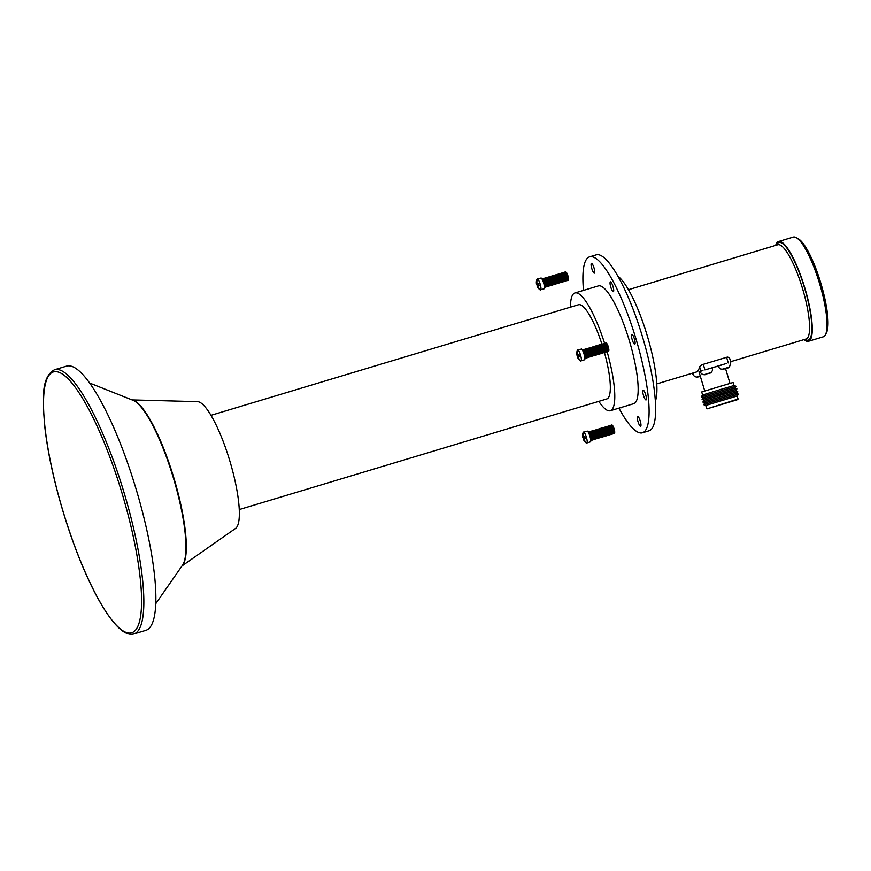 <?xml version="1.0" encoding="UTF-8"?>
<svg xmlns="http://www.w3.org/2000/svg" width="871" height="871" viewBox="0 0 871 871"><rect width="100%" height="100%" fill="white"/><g stroke="black" fill="none" stroke-linecap="round" stroke-linejoin="round"><path stroke-width="1.31" d="M732.729 401.117L712.032 407.356L732.729 401.117M707.655 408.662L737.77 399.593L707.655 408.662M707.263 408.804L738.075 399.016L737.16 395.989L738.51 394.16L703.637 404.688L704.9 402.87L736.463 393.344L738.51 394.16M706.686 408.488L705.771 405.472L737.16 395.989M737.715 391.536L735.668 390.72L721.624 394.89L704.106 400.257L702.843 402.064L737.715 391.536L736.463 393.344M736.931 388.912L734.874 388.107L703.311 397.633L702.059 399.441L736.931 388.912L735.668 390.72M736.137 386.289L733.992 385.505L720.034 389.653L702.614 394.988L701.264 396.817L736.137 386.289L734.874 388.107M733.088 382.489L701.699 391.961L733.088 382.489L733.992 385.505M709.941 372.93L709.081 373.605L709.789 373.354C712.097 372.069 712.957 370.197 712.369 367.714L719.598 365.57M704.628 390.556L698.978 371.841L700.055 371.492M697.649 376.773L700.774 375.837M712.369 367.714L706.37 369.5M709.299 373.539L710.899 372.625L704.944 374.421L708.101 373.485M723.072 368.977L726.196 368.041M726.871 363.338L718.14 365.994C719.054 368.324 720.731 369.424 723.18 369.293M728.047 367.475L722.092 369.271L724.084 369.086M727.241 368.139L727.895 367.9C729.256 367.965 730.116 366.081 730.475 362.271M612.988 286.407A5.128 1.165 73.3 0 1 613.358 291.665A5.128 1.165 73.3 0 1 610.778 287.114A5.128 1.165 73.3 0 1 610.408 281.856A5.128 1.165 73.3 0 1 612.988 286.407M634.393 338.917A5.128 1.165 73.3 0 1 634.763 344.187A5.128 1.165 73.3 0 1 632.172 339.636A5.128 1.165 73.3 0 1 631.802 334.366A5.128 1.165 73.3 0 1 634.393 338.917M645.672 394.683A5.128 1.165 73.3 0 1 646.042 399.941A5.128 1.165 73.3 0 1 643.462 395.39A5.128 1.165 73.3 0 1 643.092 390.132A5.128 1.165 73.3 0 1 645.672 394.683M640.239 421.02A5.128 1.165 73.3 0 1 640.61 426.278A5.128 1.165 73.3 0 1 638.029 421.727A5.128 1.165 73.3 0 1 637.659 416.469A5.128 1.165 73.3 0 1 640.239 421.02M621.959 407.236A5.128 1.165 73.3 0 1 621.633 407.77A5.128 1.165 73.3 0 1 621.077 407.497M594.011 267.898A5.128 1.165 73.3 0 1 594.381 273.156A5.128 1.165 73.3 0 1 591.801 268.606A5.128 1.165 73.3 0 1 591.431 263.347A5.128 1.165 73.3 0 1 594.011 267.898M796.312 237.685L798.359 238.85A50.3 11.399 73.3 0 1 820.765 282.988A50.3 11.399 73.3 0 1 826.546 332.548L825.49 334.649A52.064 11.802 -106.7 0 0 819.513 283.358A52.064 11.802 -106.7 0 0 796.312 237.685A52.064 11.802 -106.7 0 0 793.274 237.108L778.522 241.539A52.064 11.802 73.3 0 1 804.76 287.789A52.064 11.802 73.3 0 1 808.528 341.247A52.064 11.802 73.3 0 1 803.998 339.614M775.658 245.404A52.064 11.802 73.3 0 1 778.522 241.539M617.833 276.183A68.014 15.417 73.3 0 1 647.088 335.172A68.014 15.417 73.3 0 1 655.406 401.041M583.494 290.381A91.847 20.817 73.3 0 1 589.558 256.858A91.847 20.817 73.3 0 1 635.841 338.46A91.847 20.817 73.3 0 1 642.493 432.767A91.847 20.817 73.3 0 1 618.933 408.14M589.558 256.858L596.112 254.887A91.847 20.817 73.3 0 1 642.395 336.478A91.847 20.817 73.3 0 1 649.037 430.797L642.493 432.767M570.461 307.147A61.493 13.936 73.3 0 1 574.925 292.961A61.493 13.936 73.3 0 1 604.724 343.751M574.925 292.961L598.301 285.928A61.493 13.936 73.3 0 1 629.287 340.55A61.493 13.936 73.3 0 1 633.74 403.687L610.364 410.72A61.493 13.936 73.3 0 1 598.813 401.357M210.934 415.336L578.475 304.741A49.19 11.149 73.3 0 1 602.003 344.393M132.065 399.92L197.445 401.651A66.359 15.036 73.3 0 1 229.77 460.759A66.359 15.036 73.3 0 1 235.584 528.403L182.017 565.921M54.459 369.772L66.468 366.158A137.912 31.247 73.3 0 1 135.974 488.675A137.912 31.247 73.3 0 1 145.947 630.277L133.927 633.892A137.912 31.247 73.3 0 0 123.954 492.289A137.912 31.247 73.3 0 0 54.459 369.772C41.231 377.339 42.472 397.905 44.78 426.79C47.72 452.419 53.839 480.748 63.126 511.767A136.148 30.855 -106.7 0 0 131.902 632.662A136.148 30.855 -106.7 0 0 121.94 492.91A136.148 30.855 -106.7 0 0 53.207 371.993A136.148 30.855 -106.7 0 0 63.169 511.745C75.037 550.635 88.221 582.242 102.68 606.586C109.332 617.572 115.549 625.378 121.33 629.994C125.772 633.609 129.975 634.915 133.927 633.892M723.888 364.328L715.951 366.767M698.988 371.863L700.044 371.438C700.926 373.757 702.603 374.857 705.075 374.737L703.986 374.715M698.716 376.871L696.669 377.067L698.705 376.501M708.765 368.781L724.465 364.056M693.272 373.605L692.717 373.801M702.941 370.545L700.6 371.264L702.941 370.545M656.778 383.915L696.441 371.982A49.19 11.149 -106.7 0 0 699.555 366.626L701.972 364.72L727.394 357.066L729.43 357.643L730.802 362.173M601.948 344.622L601.992 344.437A4.42 1.002 73.3 0 1 602.732 344.208A4.42 1.002 73.3 0 1 604.496 347.921A4.42 1.002 73.3 0 1 605.084 352.026A4.42 1.002 73.3 0 1 604.343 352.243A49.19 11.149 73.3 0 1 606.815 398.951L239.285 509.546M607.011 351.318A61.493 13.936 73.3 0 1 610.364 410.72M808.528 341.247L823.269 336.805A52.064 11.802 -106.7 0 0 825.49 334.649M726.588 357.306L728.276 362.913M692.205 373.256L692.391 373.888M699.555 366.626L700.926 371.155M703.267 364.318L704.955 369.925M700.6 371.264L700.044 371.438M704.944 374.421L705.978 374.541M700.622 376.294L698.662 376.882M582.71 437.198A9.048 9.048 0 0 1 583.189 432.397A5.792 1.306 73.3 0 1 583.211 432.364A5.792 1.306 73.3 0 1 586.39 437.22A5.792 1.306 73.3 0 1 586.433 443.067A5.792 1.306 73.3 0 1 586.39 443.045A9.048 9.048 0 0 1 583.352 439.322L583.559 439.093A8.721 8.71 -118.5 0 1 583.015 437.286L582.753 437.155A9.015 9.015 -118.5 0 1 582.786 433.976L583.189 433.845A9.015 8.166 72.7 0 0 583.243 436.992L584.822 436.719A8.721 7.893 72.7 0 0 585.051 437.634A8.721 7.893 72.7 0 0 585.366 438.516L583.897 439.18A9.015 8.166 72.7 0 0 585.595 441.826L585.192 441.956A9.015 9.015 -118.5 0 1 583.407 439.332L583.352 439.322M583.211 432.364L587.359 431.112A5.792 1.306 73.3 0 1 589.896 436.164A5.792 1.306 73.3 0 1 590.582 441.815L586.433 443.067M588.491 432.626A4.42 1.002 73.3 0 1 590.059 436.121A4.42 1.002 73.3 0 1 590.69 439.942M588.916 433.018A3.604 0.817 73.3 0 1 590.342 436.033A3.604 0.817 73.3 0 1 590.832 439.376L590.832 440.16A4.42 1.002 73.3 0 0 591.572 439.942A4.42 1.002 73.3 0 0 590.984 435.838A4.42 1.002 73.3 0 0 589.221 432.125A4.42 1.002 73.3 0 0 588.48 432.354L588.916 433.018M589.221 432.125L589.83 432.735A3.604 0.817 73.3 0 1 591.267 435.761A3.604 0.817 73.3 0 1 591.747 439.104L591.572 439.942M589.362 432.266L589.406 432.07A4.42 1.002 73.3 0 1 590.146 431.853A4.42 1.002 73.3 0 1 591.91 435.565A4.42 1.002 73.3 0 1 592.498 439.659A4.42 1.002 73.3 0 1 591.757 439.888L591.616 439.746M590.146 431.853L590.756 432.462A3.604 0.817 73.3 0 1 592.193 435.478A3.604 0.817 73.3 0 1 592.672 438.821L592.498 439.659M590.288 431.994L590.331 431.798A4.42 1.002 73.3 0 1 591.071 431.581A4.42 1.002 73.3 0 1 592.824 435.282A4.42 1.002 73.3 0 1 593.423 439.387A4.42 1.002 73.3 0 1 592.683 439.605L592.541 439.474M591.071 431.581L591.681 432.179A3.604 0.817 73.3 0 1 593.107 435.206A3.604 0.817 73.3 0 1 593.597 438.549L593.423 439.387M591.213 431.711L591.246 431.526A4.42 1.002 73.3 0 1 591.986 431.297A4.42 1.002 73.3 0 1 593.75 435.01A4.42 1.002 73.3 0 1 594.338 439.104A4.42 1.002 73.3 0 1 593.597 439.332L593.456 439.191M591.986 431.297L592.596 431.907A3.604 0.817 73.3 0 1 594.033 434.923A3.604 0.817 73.3 0 1 594.512 438.265L594.338 439.104M592.128 431.439L592.171 431.243A4.42 1.002 73.3 0 1 592.911 431.025A4.42 1.002 73.3 0 1 594.675 434.727A4.42 1.002 73.3 0 1 595.263 438.832A4.42 1.002 73.3 0 1 594.523 439.049L594.381 438.919M592.911 431.025L593.521 431.624A3.604 0.817 73.3 0 1 594.958 434.651A3.604 0.817 73.3 0 1 595.437 437.993L595.263 438.832M593.053 431.156L593.097 430.971A4.42 1.002 73.3 0 1 593.837 430.742A4.42 1.002 73.3 0 1 595.59 434.455A4.42 1.002 73.3 0 1 596.189 438.559A4.42 1.002 73.3 0 1 595.448 438.777L595.307 438.636M593.837 430.742L594.447 431.352A3.604 0.817 73.3 0 1 595.873 434.368A3.604 0.817 73.3 0 1 596.363 437.71L596.189 438.559M593.978 430.884L594.011 430.688A4.42 1.002 73.3 0 1 594.751 430.47A4.42 1.002 73.3 0 1 596.515 434.172A4.42 1.002 73.3 0 1 597.103 438.276A4.42 1.002 73.3 0 1 596.363 438.505L596.221 438.363M594.751 430.47L595.372 431.069A3.604 0.817 73.3 0 1 596.798 434.096A3.604 0.817 73.3 0 1 597.277 437.438L597.103 438.276M594.893 430.601L594.937 430.416A4.42 1.002 73.3 0 1 595.677 430.187A4.42 1.002 73.3 0 1 597.441 433.9A4.42 1.002 73.3 0 1 598.029 438.004A4.42 1.002 73.3 0 1 597.288 438.222L597.147 438.08M595.677 430.187L596.287 430.797A3.604 0.817 73.3 0 1 597.724 433.812A3.604 0.817 73.3 0 1 598.203 437.155L598.029 438.004M595.818 430.328L595.862 430.132A4.42 1.002 73.3 0 1 596.602 429.915A4.42 1.002 73.3 0 1 598.355 433.627A4.42 1.002 73.3 0 1 598.954 437.721A4.42 1.002 73.3 0 1 598.214 437.95L598.072 437.808M596.602 429.915L597.212 430.514A3.604 0.817 73.3 0 1 598.638 433.54A3.604 0.817 73.3 0 1 599.128 436.883L598.954 437.721M596.744 430.056L596.777 429.86A4.42 1.002 73.3 0 1 597.517 429.632A4.42 1.002 73.3 0 1 599.281 433.344A4.42 1.002 73.3 0 1 599.869 437.449A4.42 1.002 73.3 0 1 599.128 437.667L598.987 437.525M597.517 429.632L598.137 430.241A3.604 0.817 73.3 0 1 599.564 433.257A3.604 0.817 73.3 0 1 600.043 436.6L599.869 437.449M597.658 429.773L597.702 429.577A4.42 1.002 73.3 0 1 598.442 429.359A4.42 1.002 73.3 0 1 600.206 433.072A4.42 1.002 73.3 0 1 600.794 437.166A4.42 1.002 73.3 0 1 600.054 437.394L599.912 437.253M598.442 429.359L599.052 429.958A3.604 0.817 73.3 0 1 600.489 432.985A3.604 0.817 73.3 0 1 600.968 436.327L600.794 437.166M598.584 429.501L598.627 429.305A4.42 1.002 73.3 0 1 599.368 429.076A4.42 1.002 73.3 0 1 601.121 432.789A4.42 1.002 73.3 0 1 601.719 436.894A4.42 1.002 73.3 0 1 600.979 437.111L600.838 436.97M599.368 429.076L599.977 429.686A3.604 0.817 73.3 0 1 601.415 432.713A3.604 0.817 73.3 0 1 601.894 436.044L601.719 436.894M599.509 429.218L599.542 429.022A4.42 1.002 73.3 0 1 600.293 428.804A4.42 1.002 73.3 0 1 602.046 432.517A4.42 1.002 73.3 0 1 602.634 436.611A4.42 1.002 73.3 0 1 601.894 436.839L601.752 436.698M600.293 428.804L600.903 429.403A3.604 0.817 73.3 0 1 602.329 432.43A3.604 0.817 73.3 0 1 602.808 435.772L602.634 436.611M600.424 428.946L600.467 428.75A4.42 1.002 73.3 0 1 601.208 428.521A4.42 1.002 73.3 0 1 602.972 432.234A4.42 1.002 73.3 0 1 603.559 436.338A4.42 1.002 73.3 0 1 602.819 436.556L602.678 436.415M601.208 428.521L601.817 429.131A3.604 0.817 73.3 0 1 603.255 432.158A3.604 0.817 73.3 0 1 603.734 435.489L603.559 436.338M601.349 428.663L601.393 428.467A4.42 1.002 73.3 0 1 602.133 428.249A4.42 1.002 73.3 0 1 603.886 431.962A4.42 1.002 73.3 0 1 604.485 436.055A4.42 1.002 73.3 0 1 603.745 436.284L603.603 436.142M602.133 428.249L602.743 428.848A3.604 0.817 73.3 0 1 604.18 431.874A3.604 0.817 73.3 0 1 604.659 435.217L604.485 436.055M602.275 428.39L602.318 428.194A4.42 1.002 73.3 0 1 603.059 427.966A4.42 1.002 73.3 0 1 604.812 431.678A4.42 1.002 73.3 0 1 605.399 435.783A4.42 1.002 73.3 0 1 604.659 436.001L604.518 435.859M603.059 427.966L603.668 428.576A3.604 0.817 73.3 0 1 605.095 431.602A3.604 0.817 73.3 0 1 605.574 434.934L605.399 435.783M603.2 428.107L603.233 427.911A4.42 1.002 73.3 0 1 603.973 427.694A4.42 1.002 73.3 0 1 605.737 431.406A4.42 1.002 73.3 0 1 606.325 435.5A4.42 1.002 73.3 0 1 605.585 435.729L605.443 435.587M603.973 427.694L604.583 428.292A3.604 0.817 73.3 0 1 606.02 431.319A3.604 0.817 73.3 0 1 606.499 434.662L606.325 435.5M604.115 427.835L604.158 427.639A4.42 1.002 73.3 0 1 604.899 427.411A4.42 1.002 73.3 0 1 606.652 431.123A4.42 1.002 73.3 0 1 607.25 435.228A4.42 1.002 73.3 0 1 606.51 435.446L606.368 435.304M604.899 427.411L605.508 428.02A3.604 0.817 73.3 0 1 606.945 431.047A3.604 0.817 73.3 0 1 607.425 434.379L607.25 435.228M605.04 427.552L605.084 427.356A4.42 1.002 73.3 0 1 605.824 427.138A4.42 1.002 73.3 0 1 607.577 430.851A4.42 1.002 73.3 0 1 608.165 434.945A4.42 1.002 73.3 0 1 607.425 435.173L607.283 435.032M605.824 427.138L606.434 427.748A3.604 0.817 73.3 0 1 607.86 430.764A3.604 0.817 73.3 0 1 608.339 434.106L608.165 434.945M605.966 427.28L605.998 427.084A4.42 1.002 73.3 0 1 606.739 426.855A4.42 1.002 73.3 0 1 608.502 430.568A4.42 1.002 73.3 0 1 609.09 434.673A4.42 1.002 73.3 0 1 608.35 434.89L608.208 434.749M606.739 426.855L607.348 427.465A3.604 0.817 73.3 0 1 608.785 430.492A3.604 0.817 73.3 0 1 609.265 433.823L609.09 434.673M606.88 426.997L606.924 426.801A4.42 1.002 73.3 0 1 607.664 426.583A4.42 1.002 73.3 0 1 609.428 430.296A4.42 1.002 73.3 0 1 610.016 434.389A4.42 1.002 73.3 0 1 609.275 434.618L609.134 434.477M607.664 426.583L608.274 427.193A3.604 0.817 73.3 0 1 609.711 430.209A3.604 0.817 73.3 0 1 610.19 433.551L610.016 434.389M607.806 426.725L607.849 426.529A4.42 1.002 73.3 0 1 608.589 426.3A4.42 1.002 73.3 0 1 610.342 430.013A4.42 1.002 73.3 0 1 610.941 434.117A4.42 1.002 73.3 0 1 610.19 434.335L610.059 434.194M608.589 426.3L609.199 426.91A3.604 0.817 73.3 0 1 610.625 429.936A3.604 0.817 73.3 0 1 611.115 433.268L610.941 434.117M608.731 426.442L608.764 426.246A4.42 1.002 73.3 0 1 609.504 426.028A4.42 1.002 73.3 0 1 611.268 429.741A4.42 1.002 73.3 0 1 611.856 433.834A4.42 1.002 73.3 0 1 611.115 434.063L610.974 433.921M609.504 426.028L610.114 426.638A3.604 0.817 73.3 0 1 611.551 429.653A3.604 0.817 73.3 0 1 612.03 432.996L611.856 433.834M609.646 426.169L609.689 425.973A4.42 1.002 73.3 0 1 610.429 425.745A4.42 1.002 73.3 0 1 612.193 429.457A4.42 1.002 73.3 0 1 612.781 433.562A4.42 1.002 73.3 0 1 612.041 433.78L611.899 433.638M610.429 425.745L611.039 426.355A3.604 0.817 73.3 0 1 612.476 429.381A3.604 0.817 73.3 0 1 612.955 432.724L612.781 433.562M610.571 425.886L610.615 425.69A4.42 1.002 73.3 0 1 611.355 425.473A4.42 1.002 73.3 0 1 613.108 429.185A4.42 1.002 73.3 0 1 613.707 433.279A4.42 1.002 73.3 0 1 612.966 433.508L612.825 433.366M611.355 425.473L611.965 426.082A3.604 0.817 73.3 0 1 613.391 429.098A3.604 0.817 73.3 0 1 613.881 432.441L613.707 433.279M611.496 425.614L611.529 425.418A4.42 1.002 73.3 0 1 612.269 425.19A4.42 1.002 73.3 0 1 614.033 428.902A4.42 1.002 73.3 0 1 614.621 433.007A4.42 1.002 73.3 0 1 613.881 433.225L613.739 433.094M612.378 425.298A4.159 0.947 73.3 0 1 612.465 425.386A4.159 0.947 73.3 0 1 614.12 428.88A4.159 0.947 73.3 0 1 614.676 432.735A4.159 0.947 73.3 0 1 614.643 432.865M584.855 436.894L583.243 436.992M585.301 438.374L583.897 439.18M585.279 438.32L583.407 439.332M585.236 438.189L583.559 439.093M584.909 437.122L583.015 437.286M584.877 436.97L582.753 437.155M536.961 279.275A5.792 1.306 73.3 0 1 536.971 279.243A5.792 1.306 73.3 0 1 540.162 284.098A5.792 1.306 73.3 0 1 540.194 289.945A5.792 1.306 73.3 0 1 540.162 289.923L544.353 288.693A5.792 1.306 73.3 0 0 543.667 283.042A5.792 1.306 73.3 0 0 541.131 277.991L536.971 279.243A9.048 9.048 0 0 0 536.482 284.077L536.525 284.033A9.015 9.015 -118.5 0 1 536.558 280.854L536.961 280.723A9.015 8.166 72.7 0 0 537.015 283.87L538.594 283.587A8.721 7.893 72.7 0 0 538.811 284.512A8.721 7.893 72.7 0 0 539.138 285.394L537.668 286.058A9.015 8.166 72.7 0 0 539.367 288.704L538.964 288.834A9.015 9.015 -118.5 0 1 537.178 286.211L537.331 285.971A8.721 8.71 -118.5 0 1 536.786 284.164L536.482 284.077M542.263 279.504A4.42 1.002 73.3 0 1 543.831 282.999A4.42 1.002 73.3 0 1 544.462 286.82M542.23 279.439L542.687 279.896A3.604 0.817 73.3 0 1 544.114 282.912A3.604 0.817 73.3 0 1 544.593 286.254L544.604 287.038A4.42 1.002 73.3 0 0 545.344 286.82A4.42 1.002 73.3 0 0 544.756 282.716A4.42 1.002 73.3 0 0 542.992 279.003A4.42 1.002 73.3 0 0 542.252 279.232L542.219 279.417M542.992 279.003L543.602 279.613A3.604 0.817 73.3 0 1 545.039 282.64A3.604 0.817 73.3 0 1 545.518 285.982L545.344 286.82M543.134 279.145L543.177 278.949A4.42 1.002 73.3 0 1 543.918 278.731A4.42 1.002 73.3 0 1 545.671 282.444A4.42 1.002 73.3 0 1 546.269 286.537A4.42 1.002 73.3 0 1 545.529 286.766L545.388 286.624M543.918 278.731L544.527 279.341A3.604 0.817 73.3 0 1 545.965 282.356A3.604 0.817 73.3 0 1 546.444 285.699L546.269 286.537M544.059 278.872L544.103 278.676A4.42 1.002 73.3 0 1 544.843 278.448A4.42 1.002 73.3 0 1 546.596 282.16A4.42 1.002 73.3 0 1 547.184 286.265A4.42 1.002 73.3 0 1 546.444 286.483L546.302 286.352M544.843 278.448L545.453 279.058A3.604 0.817 73.3 0 1 546.879 282.084A3.604 0.817 73.3 0 1 547.358 285.427L547.184 286.265M544.985 278.589L545.017 278.393A4.42 1.002 73.3 0 1 545.758 278.176A4.42 1.002 73.3 0 1 547.521 281.888A4.42 1.002 73.3 0 1 548.109 285.982A4.42 1.002 73.3 0 1 547.369 286.211L547.228 286.069M545.758 278.176L546.367 278.785A3.604 0.817 73.3 0 1 547.805 281.801A3.604 0.817 73.3 0 1 548.284 285.144L548.109 285.982M545.899 278.317L545.943 278.121A4.42 1.002 73.3 0 1 546.683 277.903A4.42 1.002 73.3 0 1 548.447 281.605A4.42 1.002 73.3 0 1 549.035 285.71A4.42 1.002 73.3 0 1 548.295 285.928L548.153 285.797M546.683 277.903L547.293 278.502A3.604 0.817 73.3 0 1 548.73 281.529A3.604 0.817 73.3 0 1 549.209 284.871L549.035 285.71M546.825 278.034L546.868 277.849A4.42 1.002 73.3 0 1 547.609 277.62A4.42 1.002 73.3 0 1 549.361 281.333A4.42 1.002 73.3 0 1 549.949 285.438A4.42 1.002 73.3 0 1 549.209 285.655L549.078 285.514M547.609 277.62L548.218 278.23A3.604 0.817 73.3 0 1 549.645 281.246A3.604 0.817 73.3 0 1 550.134 284.588L549.949 285.438M547.75 277.762L547.783 277.566A4.42 1.002 73.3 0 1 548.523 277.348A4.42 1.002 73.3 0 1 550.287 281.05A4.42 1.002 73.3 0 1 550.875 285.155A4.42 1.002 73.3 0 1 550.134 285.383L549.993 285.242M548.523 277.348L549.133 277.947A3.604 0.817 73.3 0 1 550.57 280.974A3.604 0.817 73.3 0 1 551.049 284.316L550.875 285.155M548.665 277.479L548.708 277.294A4.42 1.002 73.3 0 1 549.449 277.065A4.42 1.002 73.3 0 1 551.212 280.778A4.42 1.002 73.3 0 1 551.8 284.882A4.42 1.002 73.3 0 1 551.06 285.1L550.918 284.959M549.449 277.065L550.058 277.675A3.604 0.817 73.3 0 1 551.495 280.691A3.604 0.817 73.3 0 1 551.974 284.033L551.8 284.882M549.59 277.207L549.634 277.011A4.42 1.002 73.3 0 1 550.374 276.793A4.42 1.002 73.3 0 1 552.127 280.495A4.42 1.002 73.3 0 1 552.726 284.599A4.42 1.002 73.3 0 1 551.985 284.828L551.844 284.686M550.374 276.793L550.984 277.392A3.604 0.817 73.3 0 1 552.41 280.418A3.604 0.817 73.3 0 1 552.9 283.761L552.726 284.599M550.516 276.924L550.548 276.738A4.42 1.002 73.3 0 1 551.289 276.51A4.42 1.002 73.3 0 1 553.052 280.222A4.42 1.002 73.3 0 1 553.64 284.327A4.42 1.002 73.3 0 1 552.9 284.545L552.758 284.403M551.289 276.51L551.898 277.12A3.604 0.817 73.3 0 1 553.335 280.135A3.604 0.817 73.3 0 1 553.814 283.478L553.64 284.327M551.43 276.651L551.474 276.455A4.42 1.002 73.3 0 1 552.214 276.238A4.42 1.002 73.3 0 1 553.978 279.95A4.42 1.002 73.3 0 1 554.566 284.044A4.42 1.002 73.3 0 1 553.825 284.273L553.684 284.131M552.214 276.238L552.824 276.836A3.604 0.817 73.3 0 1 554.261 279.863A3.604 0.817 73.3 0 1 554.74 283.206L554.566 284.044M552.356 276.379L552.399 276.183A4.42 1.002 73.3 0 1 553.139 275.955A4.42 1.002 73.3 0 1 554.892 279.667A4.42 1.002 73.3 0 1 555.491 283.772A4.42 1.002 73.3 0 1 554.751 283.99L554.609 283.848M553.139 275.955L553.749 276.564A3.604 0.817 73.3 0 1 555.175 279.591A3.604 0.817 73.3 0 1 555.665 282.923L555.491 283.772M553.281 276.096L553.314 275.9A4.42 1.002 73.3 0 1 554.054 275.682A4.42 1.002 73.3 0 1 555.818 279.395A4.42 1.002 73.3 0 1 556.406 283.489A4.42 1.002 73.3 0 1 555.665 283.717L555.524 283.576M554.054 275.682L554.664 276.281A3.604 0.817 73.3 0 1 556.101 279.308A3.604 0.817 73.3 0 1 556.58 282.65L556.406 283.489M554.196 275.824L554.239 275.628A4.42 1.002 73.3 0 1 554.979 275.399A4.42 1.002 73.3 0 1 556.743 279.112A4.42 1.002 73.3 0 1 557.331 283.217A4.42 1.002 73.3 0 1 556.591 283.434L556.449 283.293M554.979 275.399L555.589 276.009A3.604 0.817 73.3 0 1 557.026 279.036A3.604 0.817 73.3 0 1 557.505 282.367L557.331 283.217M555.121 275.541L555.165 275.345A4.42 1.002 73.3 0 1 555.905 275.127A4.42 1.002 73.3 0 1 557.658 278.84A4.42 1.002 73.3 0 1 558.257 282.933A4.42 1.002 73.3 0 1 557.516 283.162L557.375 283.021M555.905 275.127L556.515 275.726A3.604 0.817 73.3 0 1 557.941 278.753A3.604 0.817 73.3 0 1 558.431 282.095L558.257 282.933M556.046 275.269L556.079 275.073A4.42 1.002 73.3 0 1 556.819 274.844A4.42 1.002 73.3 0 1 558.583 278.557A4.42 1.002 73.3 0 1 559.171 282.661A4.42 1.002 73.3 0 1 558.431 282.879L558.289 282.737M556.819 274.844L557.429 275.454A3.604 0.817 73.3 0 1 558.866 278.48A3.604 0.817 73.3 0 1 559.345 281.812L559.171 282.661M556.961 274.986L557.005 274.79A4.42 1.002 73.3 0 1 557.745 274.572A4.42 1.002 73.3 0 1 559.509 278.285A4.42 1.002 73.3 0 1 560.097 282.378A4.42 1.002 73.3 0 1 559.356 282.607L559.215 282.465M557.745 274.572L558.355 275.171A3.604 0.817 73.3 0 1 559.792 278.197A3.604 0.817 73.3 0 1 560.271 281.54L560.097 282.378M557.886 274.713L557.93 274.517A4.42 1.002 73.3 0 1 558.67 274.289A4.42 1.002 73.3 0 1 560.423 278.001A4.42 1.002 73.3 0 1 561.022 282.106A4.42 1.002 73.3 0 1 560.282 282.324L560.14 282.182M558.67 274.289L559.28 274.898A3.604 0.817 73.3 0 1 560.706 277.925A3.604 0.817 73.3 0 1 561.196 281.257L561.022 282.106M558.812 274.43L558.844 274.234A4.42 1.002 73.3 0 1 559.585 274.017A4.42 1.002 73.3 0 1 561.349 277.729A4.42 1.002 73.3 0 1 561.937 281.823A4.42 1.002 73.3 0 1 561.196 282.052L561.055 281.91M559.585 274.017L560.195 274.615A3.604 0.817 73.3 0 1 561.632 277.642A3.604 0.817 73.3 0 1 562.111 280.985L561.937 281.823M559.726 274.158L559.77 273.962A4.42 1.002 73.3 0 1 560.51 273.734A4.42 1.002 73.3 0 1 562.274 277.446A4.42 1.002 73.3 0 1 562.862 281.551A4.42 1.002 73.3 0 1 562.122 281.769L561.98 281.627M560.51 273.734L561.12 274.343A3.604 0.817 73.3 0 1 562.557 277.37A3.604 0.817 73.3 0 1 563.036 280.702L562.862 281.551M560.652 273.875L560.695 273.679A4.42 1.002 73.3 0 1 561.436 273.461A4.42 1.002 73.3 0 1 563.189 277.174A4.42 1.002 73.3 0 1 563.787 281.268A4.42 1.002 73.3 0 1 563.047 281.496L562.906 281.355M561.436 273.461L562.045 274.071A3.604 0.817 73.3 0 1 563.472 277.087A3.604 0.817 73.3 0 1 563.962 280.429L563.787 281.268M561.577 273.603L561.61 273.407A4.42 1.002 73.3 0 1 562.35 273.178A4.42 1.002 73.3 0 1 564.114 276.891A4.42 1.002 73.3 0 1 564.702 280.995A4.42 1.002 73.3 0 1 563.962 281.213L563.82 281.072M562.35 273.178L562.96 273.788A3.604 0.817 73.3 0 1 564.397 276.815A3.604 0.817 73.3 0 1 564.876 280.146L564.702 280.995M562.492 273.32L562.535 273.124A4.42 1.002 73.3 0 1 563.276 272.906A4.42 1.002 73.3 0 1 565.039 276.619A4.42 1.002 73.3 0 1 565.627 280.712A4.42 1.002 73.3 0 1 564.887 280.941L564.746 280.8M563.276 272.906L563.885 273.516A3.604 0.817 73.3 0 1 565.323 276.532A3.604 0.817 73.3 0 1 565.802 279.874L565.627 280.712M563.417 273.048L563.461 272.852A4.42 1.002 73.3 0 1 564.201 272.623A4.42 1.002 73.3 0 1 565.954 276.336A4.42 1.002 73.3 0 1 566.553 280.44A4.42 1.002 73.3 0 1 565.812 280.658L565.671 280.516M564.201 272.623L564.811 273.233A3.604 0.817 73.3 0 1 566.237 276.259A3.604 0.817 73.3 0 1 566.727 279.602L566.553 280.44M564.343 272.765L564.375 272.569A4.42 1.002 73.3 0 1 565.116 272.351A4.42 1.002 73.3 0 1 566.879 276.063A4.42 1.002 73.3 0 1 567.467 280.157A4.42 1.002 73.3 0 1 566.727 280.386L566.586 280.244M565.116 272.351L565.736 272.961A3.604 0.817 73.3 0 1 567.163 275.976A3.604 0.817 73.3 0 1 567.642 279.319L567.467 280.157M565.257 272.492L565.301 272.296A4.42 1.002 73.3 0 1 566.041 272.068A4.42 1.002 73.3 0 1 567.805 275.78A4.42 1.002 73.3 0 1 568.393 279.885A4.42 1.002 73.3 0 1 567.652 280.103L567.511 279.972M566.139 272.177A4.159 0.947 73.3 0 1 566.237 272.264A4.159 0.947 73.3 0 1 567.892 275.759A4.159 0.947 73.3 0 1 568.447 279.613A4.159 0.947 73.3 0 1 568.415 279.733M538.626 283.772L537.015 283.87M539.073 285.253L537.668 286.058M539.051 285.198L537.178 286.211M539.007 285.067L537.331 285.971M538.681 284L536.786 284.164M538.637 283.848L536.525 284.033M576.863 355.107A9.048 9.048 0 0 1 577.342 350.305A5.792 1.306 73.3 0 1 577.353 350.273A5.792 1.306 73.3 0 1 580.543 355.118A5.792 1.306 73.3 0 1 580.576 360.975A5.792 1.306 73.3 0 1 580.543 360.953A9.048 9.048 0 0 1 577.495 357.23L577.713 357.001A8.721 8.71 -118.5 0 1 577.168 355.194L576.896 355.063A9.015 9.015 -118.5 0 1 576.929 351.884L577.331 351.753A9.015 8.166 72.7 0 0 577.386 354.9L578.965 354.617A8.721 7.893 72.7 0 0 579.193 355.531A8.721 7.893 72.7 0 0 579.509 356.424L578.05 357.077A9.015 8.166 72.7 0 0 579.748 359.734L579.335 359.865A9.015 9.015 -118.5 0 1 577.56 357.241L577.495 357.23M577.353 350.273L581.512 349.021A5.792 1.306 73.3 0 1 584.038 354.072A5.792 1.306 73.3 0 1 584.735 359.723L580.576 360.975M582.634 350.523A4.42 1.002 73.3 0 1 584.212 354.029A4.42 1.002 73.3 0 1 584.833 357.839M583.058 350.915A3.604 0.817 73.3 0 1 584.495 353.942A3.604 0.817 73.3 0 1 584.974 357.284L584.985 358.068A4.42 1.002 73.3 0 0 585.726 357.85A4.42 1.002 73.3 0 0 585.127 353.746A4.42 1.002 73.3 0 0 583.374 350.033A4.42 1.002 73.3 0 0 582.634 350.262L583.058 350.915M583.374 350.033L583.984 350.643A3.604 0.817 73.3 0 1 585.41 353.67A3.604 0.817 73.3 0 1 585.9 357.001L585.726 357.85M583.516 350.175L583.548 349.979A4.42 1.002 73.3 0 1 584.289 349.761A4.42 1.002 73.3 0 1 586.052 353.474A4.42 1.002 73.3 0 1 586.64 357.567A4.42 1.002 73.3 0 1 585.9 357.796L585.758 357.654M584.289 349.761L584.898 350.36A3.604 0.817 73.3 0 1 586.335 353.386A3.604 0.817 73.3 0 1 586.814 356.729L586.64 357.567M584.43 349.902L584.474 349.707A4.42 1.002 73.3 0 1 585.214 349.478A4.42 1.002 73.3 0 1 586.978 353.19A4.42 1.002 73.3 0 1 587.566 357.295A4.42 1.002 73.3 0 1 586.825 357.513L586.684 357.371M585.214 349.478L585.824 350.088A3.604 0.817 73.3 0 1 587.261 353.114A3.604 0.817 73.3 0 1 587.74 356.446L587.566 357.295M585.356 349.619L585.399 349.423A4.42 1.002 73.3 0 1 586.139 349.206A4.42 1.002 73.3 0 1 587.892 352.918A4.42 1.002 73.3 0 1 588.491 357.012A4.42 1.002 73.3 0 1 587.751 357.241L587.609 357.099M586.139 349.206L586.749 349.804A3.604 0.817 73.3 0 1 588.175 352.831A3.604 0.817 73.3 0 1 588.665 356.174L588.491 357.012M586.281 349.347L586.314 349.151A4.42 1.002 73.3 0 1 587.054 348.923A4.42 1.002 73.3 0 1 588.818 352.635A4.42 1.002 73.3 0 1 589.406 356.74A4.42 1.002 73.3 0 1 588.665 356.958L588.524 356.816M587.054 348.923L587.664 349.532A3.604 0.817 73.3 0 1 589.101 352.559A3.604 0.817 73.3 0 1 589.58 355.891L589.406 356.74M587.196 349.064L587.239 348.868A4.42 1.002 73.3 0 1 587.979 348.65A4.42 1.002 73.3 0 1 589.743 352.363A4.42 1.002 73.3 0 1 590.331 356.457A4.42 1.002 73.3 0 1 589.591 356.685L589.449 356.544M587.979 348.65L588.589 349.26A3.604 0.817 73.3 0 1 590.026 352.276A3.604 0.817 73.3 0 1 590.505 355.618L590.331 356.457M588.121 348.792L588.165 348.596A4.42 1.002 73.3 0 1 588.905 348.367A4.42 1.002 73.3 0 1 590.658 352.08A4.42 1.002 73.3 0 1 591.257 356.185A4.42 1.002 73.3 0 1 590.516 356.402L590.375 356.261M588.905 348.367L589.515 348.977A3.604 0.817 73.3 0 1 590.941 352.004A3.604 0.817 73.3 0 1 591.431 355.335L591.257 356.185M589.046 348.509L589.079 348.313A4.42 1.002 73.3 0 1 589.819 348.095A4.42 1.002 73.3 0 1 591.583 351.808A4.42 1.002 73.3 0 1 592.171 355.901A4.42 1.002 73.3 0 1 591.431 356.13L591.289 355.989M589.819 348.095L590.44 348.705A3.604 0.817 73.3 0 1 591.866 351.721A3.604 0.817 73.3 0 1 592.345 355.063L592.171 355.901M589.961 348.237L590.005 348.041A4.42 1.002 73.3 0 1 590.745 347.812A4.42 1.002 73.3 0 1 592.509 351.525A4.42 1.002 73.3 0 1 593.097 355.629A4.42 1.002 73.3 0 1 592.356 355.847L592.215 355.706M590.745 347.812L591.355 348.422A3.604 0.817 73.3 0 1 592.792 351.449A3.604 0.817 73.3 0 1 593.271 354.78L593.097 355.629M590.886 347.954L590.93 347.758A4.42 1.002 73.3 0 1 591.67 347.54A4.42 1.002 73.3 0 1 593.423 351.253A4.42 1.002 73.3 0 1 594.022 355.346A4.42 1.002 73.3 0 1 593.282 355.575L593.14 355.433M591.67 347.54L592.28 348.15A3.604 0.817 73.3 0 1 593.706 351.165A3.604 0.817 73.3 0 1 594.196 354.508L594.022 355.346M591.812 347.681L591.845 347.485A4.42 1.002 73.3 0 1 592.585 347.257A4.42 1.002 73.3 0 1 594.349 350.969A4.42 1.002 73.3 0 1 594.937 355.074A4.42 1.002 73.3 0 1 594.196 355.292L594.055 355.15M592.585 347.257L593.205 347.867A3.604 0.817 73.3 0 1 594.632 350.893A3.604 0.817 73.3 0 1 595.111 354.236L594.937 355.074M592.726 347.398L592.77 347.202A4.42 1.002 73.3 0 1 593.51 346.985A4.42 1.002 73.3 0 1 595.274 350.697A4.42 1.002 73.3 0 1 595.862 354.791A4.42 1.002 73.3 0 1 595.122 355.02L594.98 354.878M593.51 346.985L594.12 347.594A3.604 0.817 73.3 0 1 595.557 350.61A3.604 0.817 73.3 0 1 596.036 353.953L595.862 354.791M593.652 347.126L593.695 346.93A4.42 1.002 73.3 0 1 594.436 346.702A4.42 1.002 73.3 0 1 596.189 350.414A4.42 1.002 73.3 0 1 596.787 354.519A4.42 1.002 73.3 0 1 596.047 354.737L595.906 354.606M594.436 346.702L595.045 347.311A3.604 0.817 73.3 0 1 596.483 350.338A3.604 0.817 73.3 0 1 596.962 353.68L596.787 354.519M594.577 346.843L594.61 346.647A4.42 1.002 73.3 0 1 595.361 346.429A4.42 1.002 73.3 0 1 597.114 350.142A4.42 1.002 73.3 0 1 597.702 354.236A4.42 1.002 73.3 0 1 596.962 354.464L596.82 354.323M595.361 346.429L595.971 347.039A3.604 0.817 73.3 0 1 597.397 350.055A3.604 0.817 73.3 0 1 597.876 353.397L597.702 354.236M595.492 346.571L595.535 346.375A4.42 1.002 73.3 0 1 596.276 346.157A4.42 1.002 73.3 0 1 598.039 349.859A4.42 1.002 73.3 0 1 598.627 353.964A4.42 1.002 73.3 0 1 597.887 354.181L597.746 354.051M596.276 346.157L596.885 346.756A3.604 0.817 73.3 0 1 598.323 349.783A3.604 0.817 73.3 0 1 598.802 353.125L598.627 353.964M596.417 346.288L596.461 346.103A4.42 1.002 73.3 0 1 597.201 345.874A4.42 1.002 73.3 0 1 598.954 349.587A4.42 1.002 73.3 0 1 599.553 353.68A4.42 1.002 73.3 0 1 598.813 353.909L598.671 353.768M597.201 345.874L597.811 346.484A3.604 0.817 73.3 0 1 599.248 349.5A3.604 0.817 73.3 0 1 599.727 352.842L599.553 353.68M597.343 346.016L597.386 345.82A4.42 1.002 73.3 0 1 598.127 345.602A4.42 1.002 73.3 0 1 599.879 349.304A4.42 1.002 73.3 0 1 600.467 353.408A4.42 1.002 73.3 0 1 599.727 353.626L599.586 353.495M598.127 345.602L598.736 346.201A3.604 0.817 73.3 0 1 600.163 349.227A3.604 0.817 73.3 0 1 600.642 352.57L600.467 353.408M598.268 345.733L598.301 345.547A4.42 1.002 73.3 0 1 599.041 345.319A4.42 1.002 73.3 0 1 600.805 349.031A4.42 1.002 73.3 0 1 601.393 353.136A4.42 1.002 73.3 0 1 600.652 353.354L600.511 353.212M599.041 345.319L599.651 345.929A3.604 0.817 73.3 0 1 601.088 348.944A3.604 0.817 73.3 0 1 601.567 352.287L601.393 353.136M599.183 345.46L599.226 345.264A4.42 1.002 73.3 0 1 599.967 345.047A4.42 1.002 73.3 0 1 601.719 348.748A4.42 1.002 73.3 0 1 602.318 352.853A4.42 1.002 73.3 0 1 601.578 353.082L601.436 352.94M599.967 345.047L600.576 345.645A3.604 0.817 73.3 0 1 602.013 348.672A3.604 0.817 73.3 0 1 602.492 352.015L602.318 352.853M600.108 345.177L600.152 344.992A4.42 1.002 73.3 0 1 600.892 344.764A4.42 1.002 73.3 0 1 602.645 348.476A4.42 1.002 73.3 0 1 603.233 352.581A4.42 1.002 73.3 0 1 602.492 352.799L602.362 352.657M600.892 344.764L601.502 345.373A3.604 0.817 73.3 0 1 602.928 348.389A3.604 0.817 73.3 0 1 603.407 351.732L603.233 352.581M601.034 344.905L601.066 344.709A4.42 1.002 73.3 0 1 601.807 344.491A4.42 1.002 73.3 0 1 603.57 348.204A4.42 1.002 73.3 0 1 604.158 352.298A4.42 1.002 73.3 0 1 603.418 352.526L603.276 352.385M601.807 344.491L602.416 345.09A3.604 0.817 73.3 0 1 603.853 348.117A3.604 0.817 73.3 0 1 604.332 351.459L604.158 352.298M602.732 344.208L603.342 344.818A3.604 0.817 73.3 0 1 604.779 347.834A3.604 0.817 73.3 0 1 605.258 351.176L605.084 352.026M602.874 344.35L602.917 344.154A4.42 1.002 73.3 0 1 603.657 343.936A4.42 1.002 73.3 0 1 605.41 347.649A4.42 1.002 73.3 0 1 606.009 351.742A4.42 1.002 73.3 0 1 605.258 351.971L605.127 351.83M603.657 343.936L604.267 344.535A3.604 0.817 73.3 0 1 605.693 347.562A3.604 0.817 73.3 0 1 606.183 350.904L606.009 351.742M603.799 344.078L603.832 343.882A4.42 1.002 73.3 0 1 604.572 343.653A4.42 1.002 73.3 0 1 606.336 347.366A4.42 1.002 73.3 0 1 606.924 351.47A4.42 1.002 73.3 0 1 606.183 351.688L606.042 351.546M604.572 343.653L605.182 344.263A3.604 0.817 73.3 0 1 606.619 347.289A3.604 0.817 73.3 0 1 607.098 350.621L606.924 351.47M604.714 343.795L604.757 343.599A4.42 1.002 73.3 0 1 605.497 343.381A4.42 1.002 73.3 0 1 607.261 347.094A4.42 1.002 73.3 0 1 607.849 351.187A4.42 1.002 73.3 0 1 607.109 351.416L606.967 351.274M605.497 343.381L606.107 343.98A3.604 0.817 73.3 0 1 607.544 347.006A3.604 0.817 73.3 0 1 608.023 350.349L607.849 351.187M605.639 343.522L605.683 343.326A4.42 1.002 73.3 0 1 606.423 343.098A4.42 1.002 73.3 0 1 608.176 346.81A4.42 1.002 73.3 0 1 608.775 350.915A4.42 1.002 73.3 0 1 608.034 351.133L607.893 350.991M606.521 343.207A4.159 0.947 73.3 0 1 606.619 343.294A4.159 0.947 73.3 0 1 608.274 346.789A4.159 0.947 73.3 0 1 608.829 350.643A4.159 0.947 73.3 0 1 608.796 350.763M578.997 354.791L577.386 354.9M579.455 356.283L578.05 357.077M579.433 356.217L577.56 357.241M579.378 356.087L577.713 357.001M579.052 355.03L577.168 355.194M579.019 354.867L576.896 355.063M776.475 245.154A50.943 11.541 73.3 0 1 804.521 287.865A50.943 11.541 73.3 0 1 804.826 339.363M730.649 361.683L806.067 338.993A49.19 11.149 -106.7 0 0 802.507 288.486A49.19 11.149 -106.7 0 0 777.716 244.784L628.427 289.705M155.855 603.549L182.583 565.105A87.438 19.815 -106.7 0 0 173.307 477.656A87.438 19.815 -106.7 0 0 132.991 400.29L89.484 382.979M132.338 400.029A87.165 19.75 73.3 0 1 173.732 477.526A87.165 19.75 73.3 0 1 182.191 565.682M737.77 399.593L738.075 399.016M729.865 382.935L725.543 368.629M697.747 377.089C695.308 377.219 693.621 376.12 692.717 373.79M702.614 394.988L701.699 391.961M703.311 397.633L701.264 396.817M704.106 400.257L702.059 399.441M704.9 402.87L702.843 402.064M705.771 405.472L703.637 404.688M537.124 286.2A9.048 9.048 0 0 0 540.162 289.923"/></g></svg>
